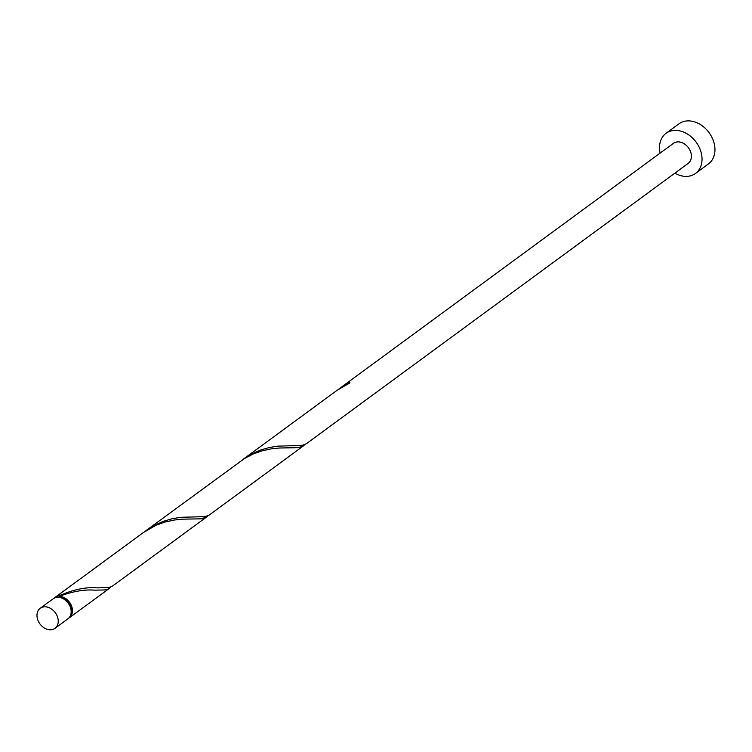 <?xml version="1.0" encoding="UTF-8"?>
<svg xmlns="http://www.w3.org/2000/svg" width="752" height="752" viewBox="0 0 752 752"><rect width="100%" height="100%" fill="white"/><g stroke="black" fill="none" stroke-linecap="round" stroke-linejoin="round"><path stroke-width="1.13" d="M57.622 617.251A12.446 9.522 -126.3 0 0 40.241 608.265A12.446 9.522 -126.3 0 0 37.6 619.338A12.446 9.522 -126.3 0 0 54.981 628.324A12.446 9.522 -126.3 0 0 57.622 617.251M40.241 608.265L53.166 598.78A12.446 9.522 53.7 0 1 70.547 607.757A12.446 9.522 53.7 0 1 67.896 618.84L54.981 628.324M59.897 597.52A11.195 8.563 53.7 0 1 70.838 606.92A11.195 8.563 53.7 0 1 71.111 612.795M674.845 173.167A24.891 19.035 -126.3 0 0 695.506 173.439A24.891 19.035 -126.3 0 0 700.789 151.284A24.891 19.035 -126.3 0 0 666.037 133.32A24.891 19.035 -126.3 0 0 660.115 153.107M695.506 173.439L708.422 163.945A24.891 19.035 -126.3 0 0 713.714 141.79A24.891 19.035 -126.3 0 0 678.962 123.826L666.037 133.32M348.317 383.623A1.241 0.949 53.7 0 1 347.988 383.078L340.252 387.976L673.407 143.35A12.446 9.522 -126.3 0 1 690.778 152.327A12.446 9.522 -126.3 0 1 688.136 163.41L306.299 443.774L303.009 445.109L298.553 445.569L277.836 446.133L269.084 447.572L260.023 450.222L251.074 454.246L241.815 460.29M340.252 387.976L338.729 389.132M347.988 383.078A12.446 9.522 53.7 0 1 349.99 382.871L337.169 390.241L243.338 459.143M59.013 597.37A1.241 0.949 -126.3 0 0 59.248 596.355A12.446 9.522 53.7 0 1 71.835 606.808A12.446 9.522 53.7 0 1 69.193 617.89A12.446 9.522 53.7 0 1 68.517 618.323M59.248 596.355C72.728 591.392 84.487 589.324 94.517 590.16L104.349 589.982L108.119 589.06L111.014 586.88M53.843 598.338A12.446 9.522 53.7 0 1 54.464 597.831L143.341 532.566L156.162 525.197L165.233 521.973L174.173 520.046L182.539 519.171L201.263 518.814L206.527 517.047L112.48 586.099L109.19 587.434L97.61 587.885C85.916 586.776 72.465 589.671 57.255 596.562A1.241 0.949 -126.3 0 0 57.801 597.304M54.464 597.831A12.446 9.522 53.7 0 1 57.255 596.562M146.424 530.301L244.315 458.645L253.076 454.029L262.147 450.805L271.077 448.878L279.453 448.013L298.177 447.656L303.441 445.88L209.394 514.932L206.104 516.267L201.639 516.727L180.922 517.301L172.17 518.73L163.109 521.38L154.169 525.404L144.901 531.448M206.527 517.047L207.928 515.712M303.441 445.88L304.842 444.554M69.193 617.89L109.613 588.205"/></g></svg>
